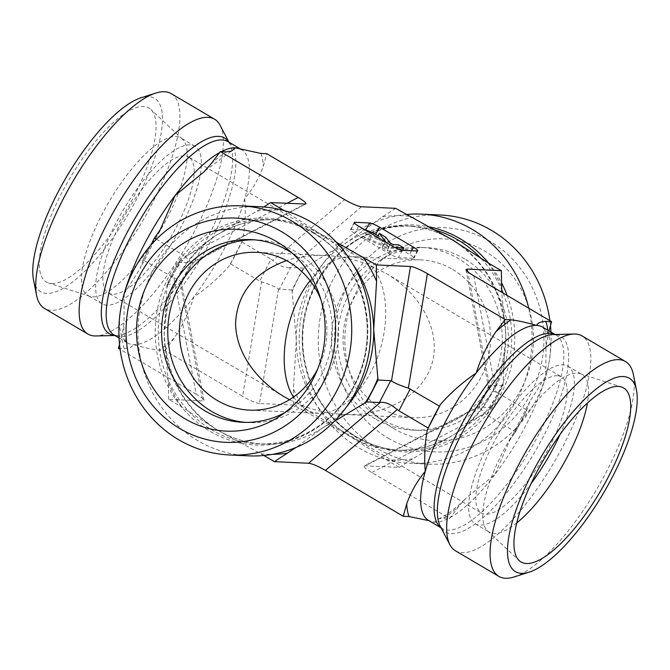 <?xml version="1.0" encoding="UTF-8"?>
<svg xmlns="http://www.w3.org/2000/svg" width="670" height="670" viewBox="0 0 670 670"><rect width="100%" height="100%" fill="white"/><g stroke="black" fill="none" stroke-linecap="round" stroke-linejoin="round"><path stroke-width="0.5" stroke-dasharray="3.35 2.51" d="M388.165 438.155A112.225 104.771 -87.4 0 0 543.94 337.353A112.225 104.771 -87.4 0 0 385.376 243.847A112.225 104.771 -87.4 0 0 388.165 438.155M550.958 332.06A124.695 116.413 92.6 0 1 428.968 464.143A124.695 116.413 92.6 0 1 378.039 448.883A124.695 116.413 92.6 0 1 322.756 306.039A124.695 116.413 92.6 0 1 440.416 215.02M549.886 320.662A124.695 116.413 92.6 0 1 550.48 325.645M528.705 308.175A124.695 116.413 92.6 0 1 409.923 463.272A124.695 116.413 92.6 0 1 299.23 341.533A124.695 116.413 92.6 0 1 406.112 214.509M393.265 428.323A101.002 94.294 -87.4 0 0 521.553 388.374A101.002 94.294 -87.4 0 0 485.055 251.25A101.002 94.294 -87.4 0 0 390.861 253.377A101.002 94.294 -87.4 0 0 383.139 421.405A101.002 94.294 -87.4 0 0 393.265 428.323M514.292 576.904A124.695 40.058 120.5 0 0 596.677 489.309A124.695 40.058 120.5 0 0 633.46 374.823M455.416 550.774A124.695 40.058 120.5 0 0 553.261 463.707A124.695 40.058 120.5 0 0 582.096 335.946M260.077 206.728A124.695 116.413 -87.4 0 0 138.062 325.947A124.695 116.413 -87.4 0 0 248.629 455.86M549.006 330.913L545.966 346.666L545.832 376.188L529.811 401.581L526.88 410.057L515.548 431.916L509.769 440.307L494.837 474.561L466.086 498.061L459.017 506.068L449.604 518.413L443.724 518.144L438.498 518.932L434.545 522.148L428.867 520.64M263.888 455.491L217.943 430.333L182.064 407.234L168.656 399.328L202.809 400.903L180.481 284.541L179.736 284.775L191.067 262.908L304.791 204.157M334.43 421.262L322.714 427.904L296.115 447.393M168.656 399.328L168.421 382.905L164.158 334.397L165.264 322.312L167.006 284.189L178.337 262.33L215.145 236.024L263.871 206.971M284.047 210.497L319.925 233.596L336.466 242.347M289.524 399.689L299.122 404.228L308.334 410.777L312.974 412.435L318.845 413.315C340.703 414.42 366.322 389.312 378.366 354.974C390.518 320.696 387.302 282.305 370.878 265.772C356.44 259.709 341.507 256.292 326.097 255.53C312.044 254.927 298.845 256.61 286.5 260.588M317.647 369.095A78.976 73.725 -87.4 0 0 320.846 299.457M293.535 397.042L299.122 404.228C313.56 410.291 328.493 413.708 343.903 414.47C385.82 416.439 422.619 395.275 431.907 363.852C441.312 332.462 422.083 294.616 385.92 273.343L370.878 265.772L364.312 260.605L188.639 157.006A78.976 25.376 -59.5 0 1 170.373 237.925A78.976 25.376 -59.5 0 1 108.406 293.058A78.976 25.376 -59.5 0 1 123.364 217.917A78.976 25.376 -59.5 0 1 184.401 155.809A78.976 25.376 -59.5 0 1 188.639 157.006M310.109 280.697C323.25 264.474 336.926 256.468 351.155 256.685L357.973 257.833L364.312 260.605M452.719 269.533A78.976 73.725 92.6 0 1 487.735 360.008A78.976 73.725 92.6 0 1 413.214 417.653A78.976 73.725 92.6 0 1 343.191 335.377A78.976 73.725 92.6 0 1 420.467 259.868A78.976 73.725 92.6 0 1 452.719 269.533M464.603 258.888A91.447 85.366 -87.4 0 0 427.259 247.699A91.447 85.366 -87.4 0 0 379.329 260.814A91.447 85.366 -87.4 0 0 372.344 412.938A91.447 85.366 -87.4 0 0 381.506 419.202A91.447 85.366 -87.4 0 0 418.859 430.391A91.447 85.366 -87.4 0 0 505.147 363.642A91.447 85.366 -87.4 0 0 464.603 258.888M375.292 418.918A91.447 85.366 92.6 0 1 334.749 314.163A91.447 85.366 92.6 0 1 421.036 247.414A91.447 85.366 92.6 0 1 502.123 342.68A91.447 85.366 92.6 0 1 412.645 430.106A91.447 85.366 92.6 0 1 375.292 418.918M557.365 375.744A78.976 25.376 120.5 0 0 496.328 437.845A78.976 25.376 120.5 0 0 481.361 512.994A78.976 25.376 120.5 0 0 543.337 457.853A78.976 25.376 120.5 0 0 561.594 376.942A78.976 25.376 120.5 0 0 557.365 375.744M516.738 522.935A91.447 29.38 -59.5 0 1 494.1 533.479A91.447 29.38 -59.5 0 1 489.201 532.089A91.447 29.38 -59.5 0 1 487.5 530.808A91.447 29.38 -59.5 0 1 508.136 442.208A91.447 29.38 -59.5 0 1 577.197 373.165A91.447 29.38 -59.5 0 1 580.153 373.684A91.447 29.38 -59.5 0 1 582.096 374.555A91.447 29.38 -59.5 0 1 587.414 403.08M560.011 434.579A91.447 29.38 120.5 0 0 567.926 366.197A91.447 29.38 120.5 0 0 496.177 430.048A91.447 29.38 120.5 0 0 475.03 523.731A91.447 29.38 120.5 0 0 479.929 525.121A91.447 29.38 120.5 0 0 531.042 483.706M292.246 253.151A91.447 85.366 92.6 0 1 297.656 257.062A91.447 85.366 92.6 0 1 290.671 409.186A91.447 85.366 92.6 0 1 284.918 412.586M245.857 422.385A91.447 85.366 -87.4 0 0 248.964 422.586A91.447 85.366 -87.4 0 0 338.442 335.159A91.447 85.366 -87.4 0 0 257.355 239.894A91.447 85.366 -87.4 0 0 254.248 239.81M395.635 208.337L382.461 216.854L347.286 242.096L303.326 268.067L291.994 289.934L296.291 340.469L293.418 388.65L293.653 405.074L350.075 436.405L385.953 459.503L399.362 467.409L365.209 465.843L478.933 407.092L490.264 385.225L489.519 385.459L467.694 271.71M399.362 467.409L412.527 458.891L454.855 433.976L491.663 407.67L502.994 385.811L504.736 347.688L505.842 335.603L501.721 292.262M473.782 275.789L496.11 392.151L497.877 392.955L486.546 414.814L515.548 431.916M497.877 392.955L526.88 410.057M486.546 414.814L478.129 406.673L364.229 465.968C363.308 466.764 365.837 468.95 371.8 472.534L449.604 518.413M178.337 262.33L191.067 262.908M502.994 385.811L490.264 385.225M291.994 289.934L278.511 289.046C275.11 286.735 269.474 284.348 261.61 281.886L259.751 281.073L271.082 259.215L272.732 260.429L344.589 199.601M303.326 268.067L290.596 267.489L279.264 289.348M361.49 206.762L289.633 267.59L290.596 267.489M278.511 289.046L259.508 403.507L293.653 405.074M150.675 245.371L143.12 259.943L173.89 277.849L196.218 394.211C201.067 397.101 203.663 399.127 204.023 400.283L202.809 400.903M196.218 394.211L120.114 349.338M118.414 348.333L124.293 348.601C129.268 348.325 132.325 346.993 133.472 344.598C143.606 347.512 152.09 349.372 158.916 350.192L164.803 350.46L242.607 396.347L261.61 281.886M259.508 403.507C255.789 403.072 250.161 400.685 242.607 396.347M364.229 465.968L365.209 465.843M171.177 93.632A124.695 40.058 -59.5 0 1 147.551 212.281A124.695 40.058 -59.5 0 1 51.18 310.344A124.695 40.058 -59.5 0 1 44.496 308.451M33.5 279.767A112.225 36.054 120.5 0 0 46.674 293.418A112.225 36.054 120.5 0 0 142.199 188.153A112.225 36.054 120.5 0 0 140.75 97.895M220.12 125.298A124.695 40.058 -59.5 0 1 185.749 246.987A124.695 40.058 -59.5 0 1 95.894 335.955M51.766 283.578A101.002 32.453 120.5 0 0 128.054 207.323A101.002 32.453 120.5 0 0 150.851 109.453A101.002 32.453 120.5 0 0 143.556 106.505A101.002 32.453 120.5 0 0 63.751 189.124A101.002 32.453 120.5 0 0 48.508 283.008A101.002 32.453 120.5 0 0 51.766 283.578M175.9 136.521A91.447 29.38 -59.5 0 1 180.799 137.911A91.447 29.38 -59.5 0 1 182.5 139.192A91.447 29.38 -59.5 0 1 161.864 227.792A91.447 29.38 -59.5 0 1 92.803 296.835A91.447 29.38 -59.5 0 1 89.847 296.316A91.447 29.38 -59.5 0 1 87.904 295.445A91.447 29.38 -59.5 0 1 105.224 208.437A91.447 29.38 -59.5 0 1 175.9 136.521M106.974 305.185A91.447 29.38 -59.5 0 1 102.075 303.803A91.447 29.38 -59.5 0 1 123.213 210.112A91.447 29.38 -59.5 0 1 194.97 146.269A91.447 29.38 -59.5 0 1 177.642 233.277A91.447 29.38 -59.5 0 1 106.974 305.185M164.803 350.46L174.208 338.124C182.726 325.243 189.242 311.542 193.756 297.011C207.323 287.824 219.266 277.313 229.576 265.496L242.515 240.547C245.145 227.398 245.89 213.429 244.751 198.638C252.665 189.191 258.838 178.421 263.26 166.327L266.786 153.723M124.176 293.971L124.034 323.334L121.932 335.72L119.52 344.355M143.12 259.943L140.189 268.419L124.26 293.695M230.748 263.972L259.751 281.073M242.079 242.113L271.082 259.215M156.428 239.249L183.454 255.186L172.123 277.045M286.928 203.337L185.012 256.392L183.454 255.186M289.633 267.59C284.742 268.151 279.114 265.755 272.732 260.429M185.012 256.392L191.603 263.084M173.89 277.849C178.48 279.407 181.009 281.031 181.47 282.707L180.481 284.541M167.006 284.189L179.736 284.775M496.11 392.151C491.52 390.593 488.991 388.969 488.531 387.293L489.519 385.459M488.673 386.339L478.397 406.916M491.663 407.67L478.933 407.092M377.327 236.987L383.835 240.823L388.726 247.121L391.489 248.252L396.849 248.503L401.983 251.526L387.101 250.848L381.975 247.816L388.123 248.101L369.346 240.371L362.445 236.301L364.329 232.658L381.95 239.91M362.445 236.301L383.541 244.986L385.426 241.342M383.541 244.986L377.604 237.347M383.835 240.823L385.727 237.18M388.726 247.121L390.618 243.478M391.489 248.252L393.382 244.609M396.849 248.503L398.742 244.86M401.983 251.526L402.62 250.295L392.126 244.098M394.932 247.473L388.994 247.205L383.86 244.173L389.63 244.441M387.101 250.848L388.994 247.205M381.975 247.816L383.86 244.173M388.123 248.101L390.015 244.458M388.851 243.981L371.239 236.728L364.329 232.658M369.346 240.371L371.239 236.728M365.56 230.246L351.038 229.576A8.316 1.323 27.4 0 0 350.444 229.751A8.316 1.323 27.4 0 0 354.849 233.436L388.751 253.436A8.316 1.323 27.4 0 0 398.508 257.565L413.39 258.252A8.316 1.323 27.4 0 0 413.985 258.076A8.316 1.323 27.4 0 0 409.579 254.391L402.645 250.295M390.233 242.976L377.964 235.748M443.724 518.144A122.2 39.262 120.5 0 0 459.017 506.068M429.328 520.766L428.532 520.439A112.225 36.054 120.5 0 0 434.545 522.148A112.225 36.054 120.5 0 0 494.837 474.561A112.225 36.054 120.5 0 0 545.832 376.188A112.225 36.054 120.5 0 0 542.549 327.102C542.172 328.032 546.712 325.076 545.983 346.666M548.068 334.28A122.2 39.262 120.5 0 0 547.792 330.193M514.384 433.448A122.2 39.262 120.5 0 0 527.323 408.499M441.011 527.734A112.225 36.054 120.5 0 0 441.949 528.354A112.225 36.054 120.5 0 0 530.012 449.997A112.225 36.054 120.5 0 0 555.966 335.017A112.225 36.054 120.5 0 0 554.969 334.489M441.061 527.826L441.949 528.354L440.299 526.377A113.565 36.482 120.5 0 0 533.621 454.017A113.565 36.482 120.5 0 0 554.626 334.539A113.565 36.482 120.5 0 0 553.437 334.531L555.966 335.017L555.07 334.489M260.957 453.766A122.2 114.084 -87.4 0 0 272.581 454.31M353.057 264.483A112.225 104.771 -87.4 0 0 319.925 233.596A112.225 104.771 -87.4 0 0 274.089 219.852A112.225 104.771 -87.4 0 0 215.145 236.024A112.225 104.771 -87.4 0 0 164.158 334.397A112.225 104.771 -87.4 0 0 217.943 430.333A112.225 104.771 -87.4 0 0 263.779 444.068A112.225 104.771 -87.4 0 0 322.714 427.904A112.225 104.771 -87.4 0 0 346.507 406.874M168.421 382.905A122.2 114.084 -87.4 0 0 182.064 407.234M283.787 210.472A122.2 114.084 -87.4 0 0 257.473 211.109M179.97 261.267A122.2 114.084 -87.4 0 0 167.031 286.224M314.037 233.319A112.225 104.771 -87.4 0 0 268.201 219.584A112.225 104.771 -87.4 0 0 158.38 326.885A112.225 104.771 -87.4 0 0 257.891 443.8A112.225 104.771 -87.4 0 0 363.793 361.884A112.225 104.771 -87.4 0 0 314.037 233.319M312.856 232.071A113.565 106.019 -87.4 0 0 155.239 334.079A113.565 106.019 -87.4 0 0 315.687 428.691A113.565 106.019 -87.4 0 0 312.856 232.071M307.061 412.98A122.2 114.084 92.6 0 1 293.418 388.65M461.848 246.225A112.225 104.771 92.6 0 1 505.842 335.603A112.225 104.771 92.6 0 1 454.855 433.976A112.225 104.771 92.6 0 1 395.911 450.148A112.225 104.771 92.6 0 1 350.075 436.405A112.225 104.771 92.6 0 1 296.291 340.469A112.225 104.771 92.6 0 1 347.286 242.096A112.225 104.771 92.6 0 1 406.221 225.932A112.225 104.771 92.6 0 1 443.49 235.145M412.527 458.891A122.2 114.084 92.6 0 1 385.953 459.503M382.461 216.854A122.2 114.084 92.6 0 1 409.043 216.234M292.028 291.969A122.2 114.084 92.6 0 1 304.959 267.012M487.936 262.766A122.2 114.084 92.6 0 1 501.579 287.095M502.969 383.776A122.2 114.084 92.6 0 1 490.03 408.734M481.37 258.796A112.225 104.771 92.6 0 1 501.629 289.566M503.12 293.083A112.225 104.771 92.6 0 1 401.799 450.416A112.225 104.771 92.6 0 1 302.296 333.501A112.225 104.771 92.6 0 1 412.109 226.2A112.225 104.771 92.6 0 1 432.527 229.316M488.606 263.159A113.565 106.019 92.6 0 1 501.512 282.782M507.156 295.47A113.565 106.019 92.6 0 1 429.369 449.62A113.565 106.019 92.6 0 1 302.706 340.276A113.565 106.019 92.6 0 1 427.226 226.46M371.8 472.534L484.988 413.608M260.898 153.447A122.2 39.262 -59.5 0 1 263.26 166.327M240.672 149.234L241.133 149.36A112.225 36.054 -59.5 0 1 241.468 149.561A112.225 36.054 -59.5 0 1 244.751 198.638A112.225 36.054 -59.5 0 1 193.756 297.011A112.225 36.054 -59.5 0 1 133.472 344.598A112.225 36.054 -59.5 0 1 127.451 342.898A112.225 36.054 -59.5 0 1 122.041 302.321M219.626 152.593A112.225 36.054 -59.5 0 1 221.435 151.638M210.983 163.932A122.2 39.262 -59.5 0 1 226.276 151.856M174.208 338.124A122.2 39.262 -59.5 0 1 158.916 350.192M242.515 240.547A122.2 39.262 -59.5 0 1 229.576 265.496M124.293 348.601A122.2 39.262 -59.5 0 1 121.932 335.72M142.677 261.501A122.2 39.262 -59.5 0 1 155.616 236.552M228.788 142.082A113.565 36.482 -59.5 0 1 229.701 143.623L228.051 141.646A112.225 36.054 -59.5 0 1 202.097 256.627A112.225 36.054 -59.5 0 1 114.034 334.983L116.563 335.469A113.565 36.482 -59.5 0 1 114.779 335.419M228.939 142.174L229.701 143.623A113.565 36.482 -59.5 0 1 198.404 254.449A113.565 36.482 -59.5 0 1 116.563 335.469L114.93 335.511M411.497 250.706L409.579 254.391M413.39 258.252L417.167 250.965M402.285 250.278L398.508 257.565M388.751 253.436L392.528 246.15M358.626 226.15L354.849 233.436M351.038 229.576L354.422 223.051M428.968 464.143L409.923 463.272M438.507 518.94C446.061 515.716 455.265 508.756 466.094 498.07M509.778 440.307L529.819 401.581M222.649 432.812C235.631 439.62 249.341 443.373 263.779 444.068L257.891 443.8C301.266 446.488 344.589 416.238 360.008 371.858C379.522 321.206 358.132 258.109 313.501 233.168C299.373 224.902 284.273 220.371 268.201 219.584L274.089 219.852C255.371 219.082 237.666 223.378 220.958 232.741M213.537 427.376C186.285 408.306 170.306 381.331 165.59 346.449M165.256 322.312C168.915 287.815 183.773 260.387 209.827 240.028M326.097 255.53L256.786 252.347M318.845 413.315L249.533 410.132M420.467 259.868L351.155 256.685M413.214 417.653L343.903 414.47M372.344 412.938L383.139 421.405M379.329 260.814L390.861 253.377M412.645 430.106L418.859 430.391M421.036 247.414L427.259 247.699M305.688 409.395L481.361 512.994M385.92 273.343L561.594 376.942M487.5 530.808L519.149 560.547M580.153 373.684L621.492 386.992M475.03 523.731L489.201 532.089M567.926 366.197L582.096 374.555M297.656 257.062L286.861 248.595M290.671 409.186L279.139 416.623M257.355 239.894L251.141 239.609M248.964 422.586L242.741 422.301M447.351 237.188C434.369 230.379 420.659 226.628 406.221 225.932L412.109 226.2C344.347 220.078 285.571 298.954 306.709 369.413C317.999 415.015 358.366 449.118 401.799 450.416L395.911 450.148C414.63 450.918 432.334 446.622 449.042 437.259M504.409 323.551C499.694 288.67 483.715 261.694 456.463 242.624M460.173 429.972C486.227 409.613 501.085 382.185 504.744 347.688M182.5 139.192L150.851 109.453M89.847 296.316L48.508 283.008M194.97 146.269L180.799 137.911M102.075 303.803L87.904 295.445M284.08 396.657L108.406 293.058M231.058 151.252L204.735 171.101M119.042 337.94L127.451 342.898C128.305 342.588 123.129 344.665 124.017 323.334M159.695 230.572L140.181 268.419M181.327 283.661L191.871 263.327L305.771 204.032M204.023 400.283L181.47 282.707M465.977 269.717L488.531 387.293M417.762 250.789L413.985 258.076M354.221 222.465L350.444 229.751"/><path stroke-width="1" d="M406.112 214.509A124.695 116.413 92.6 0 1 421.371 214.14L440.416 215.02A124.695 116.413 92.6 0 1 491.353 230.279A124.695 116.413 92.6 0 1 549.886 320.662M550.48 325.645A124.695 116.413 92.6 0 1 550.958 332.06M421.371 214.14A124.695 116.413 92.6 0 1 472.3 229.408A124.695 116.413 92.6 0 1 528.705 308.175M521.344 573.327A112.225 36.054 -59.5 0 1 546.46 448.138A112.225 36.054 -59.5 0 1 636.5 390.233A112.225 36.054 -59.5 0 1 603.394 493.271A112.225 36.054 -59.5 0 1 529.25 572.105A112.225 36.054 -59.5 0 1 521.344 573.327M636.5 390.233L633.46 374.823A124.695 40.058 120.5 0 0 625.504 361.549A124.695 40.058 120.5 0 0 618.82 359.656A124.695 40.058 120.5 0 0 522.449 457.719A124.695 40.058 120.5 0 0 498.823 576.368A124.695 40.058 120.5 0 0 505.507 578.26A124.695 40.058 120.5 0 0 514.292 576.904L529.25 572.105M625.504 361.549L582.096 335.946A124.695 40.058 120.5 0 0 575.413 334.054A124.695 40.058 120.5 0 0 574.106 334.045A124.695 40.058 120.5 0 0 484.251 423.013A124.695 40.058 120.5 0 0 449.88 544.702A124.695 40.058 120.5 0 0 455.416 550.774L498.823 576.368M526.444 563.495A101.002 32.453 -59.5 0 1 519.149 560.547A101.002 32.453 -59.5 0 1 541.946 462.677A101.002 32.453 -59.5 0 1 618.234 386.423A101.002 32.453 -59.5 0 1 621.492 386.992A101.002 32.453 -59.5 0 1 606.25 480.876A101.002 32.453 -59.5 0 1 526.444 563.495M179.853 428.582A112.225 104.771 92.6 0 1 177.056 234.274A112.225 104.771 92.6 0 1 335.62 327.781A112.225 104.771 92.6 0 1 179.853 428.582M178.647 439.721A124.695 116.413 -87.4 0 0 229.584 454.98A124.695 116.413 -87.4 0 0 347.244 363.961A124.695 116.413 -87.4 0 0 291.961 221.117A124.695 116.413 -87.4 0 0 241.033 205.858A124.695 116.413 -87.4 0 0 123.364 296.877A124.695 116.413 -87.4 0 0 178.647 439.721M229.584 454.98L248.629 455.86A124.695 116.413 -87.4 0 0 366.297 364.84A124.695 116.413 -87.4 0 0 311.014 221.988A124.695 116.413 -87.4 0 0 260.077 206.728L241.033 205.858M184.945 418.75A101.002 94.294 92.6 0 1 148.447 281.626A101.002 94.294 92.6 0 1 276.735 241.677A101.002 94.294 92.6 0 1 286.861 248.595A101.002 94.294 92.6 0 1 279.139 416.623A101.002 94.294 92.6 0 1 184.945 418.75M428.867 520.64L409.102 516.553L403.214 516.277L325.411 470.399L397.268 409.571C390.886 404.245 385.258 401.849 380.367 402.41L308.51 463.238L274.365 461.663L263.888 455.491M403.214 516.277L406.74 503.673C411.162 491.579 417.335 480.809 425.249 471.362C424.11 456.571 424.855 442.602 427.485 429.453L440.425 404.504C450.784 392.67 462.727 382.168 476.244 372.989C480.767 358.509 487.283 344.799 495.792 331.876L505.197 319.54L427.393 273.653C419.839 269.315 414.211 266.928 410.492 266.493L391.489 380.954L390.736 380.652L379.404 402.511L380.367 402.41M505.197 319.54L511.084 319.808C517.91 320.628 526.394 322.488 536.528 325.402C537.675 323.007 540.732 321.675 545.707 321.399L551.586 321.667L549.006 330.913M296.115 447.393L274.365 461.663M336.466 242.347L376.347 264.926L376.582 281.35L373.709 329.531L378.006 380.066L366.674 401.933L334.43 421.262M320.846 299.457A78.976 73.725 -87.4 0 0 289.046 262.012A78.976 73.725 -87.4 0 0 256.786 252.347A78.976 73.725 -87.4 0 0 179.51 327.856A78.976 73.725 -87.4 0 0 249.533 410.132A78.976 73.725 -87.4 0 0 317.647 369.095M286.5 260.588C254.6 272.33 237.632 292.882 235.614 322.245C235.178 349.832 254.148 378.96 284.08 396.657L289.524 399.689M293.535 397.042C275.94 370.418 284.206 312.387 310.109 280.697M587.414 403.08A91.447 29.38 -59.5 0 1 516.738 522.935M531.042 483.706A91.447 29.38 120.5 0 0 560.011 434.579M284.918 412.586A91.447 85.366 92.6 0 1 242.741 422.301A91.447 85.366 92.6 0 1 205.397 411.112A91.447 85.366 92.6 0 1 164.853 306.358A91.447 85.366 92.6 0 1 251.141 239.609A91.447 85.366 92.6 0 1 288.494 250.798A91.447 85.366 92.6 0 1 292.246 253.151M254.248 239.81A91.447 85.366 -87.4 0 0 170.657 308.25A91.447 85.366 -87.4 0 0 211.611 411.397A91.447 85.366 -87.4 0 0 245.857 422.385M501.721 292.262L501.344 270.672L487.936 262.766L452.057 239.667L395.635 208.337L361.49 206.762C357.772 206.327 352.144 203.94 344.589 199.601L266.786 153.723L260.898 153.447L235.455 147.852L231.502 151.068L226.276 151.856L220.397 151.588L298.2 197.466L286.928 203.337M439.252 406.028L408.39 388.114C400.526 385.652 394.89 383.265 391.489 380.954M501.344 270.672L467.191 269.097L465.977 269.717C466.337 270.873 468.933 272.899 473.782 275.789L551.586 321.667M263.871 206.971L270.638 202.591L305.771 204.032C306.692 203.236 304.163 201.05 298.2 197.466M366.674 401.933L379.404 402.511M378.006 380.066L390.736 380.652M376.347 264.926L410.492 266.493M270.638 202.591L284.047 210.497A122.2 114.084 -87.4 0 0 283.787 210.472M377.964 235.748L375.677 234.399L379.454 227.113L413.357 247.104A8.316 1.323 27.4 0 1 417.762 250.789A8.316 1.323 27.4 0 1 417.167 250.965L402.285 250.278A8.316 1.323 27.4 0 1 392.528 246.15L358.626 226.15A8.316 1.323 27.4 0 1 354.221 222.465A8.316 1.323 27.4 0 1 354.815 222.289L369.698 222.976L365.56 230.246M379.454 227.113A8.316 1.323 27.4 0 0 369.698 222.976M308.51 463.238C312.228 463.673 317.856 466.06 325.411 470.399M120.114 349.338L118.414 348.333L119.52 344.355M114.93 335.511L95.894 335.955A124.695 40.058 -59.5 0 1 87.904 334.054L44.496 308.451A124.695 40.058 -59.5 0 1 36.54 295.177A124.695 40.058 -59.5 0 1 73.323 180.691A124.695 40.058 -59.5 0 1 155.708 93.097A124.695 40.058 -59.5 0 1 164.493 91.74A124.695 40.058 -59.5 0 1 171.177 93.632L214.584 119.227A124.695 40.058 -59.5 0 1 220.12 125.298L228.939 142.174M155.708 93.097L140.75 97.895A112.225 36.054 120.5 0 0 66.606 176.729A112.225 36.054 120.5 0 0 33.5 279.767L36.54 295.177M87.904 334.054A124.695 40.058 -59.5 0 1 111.53 215.397A124.695 40.058 -59.5 0 1 207.901 117.342A124.695 40.058 -59.5 0 1 214.584 119.227M220.397 151.588L210.983 163.932L203.915 171.939L175.163 195.439L160.231 229.693L154.452 238.084L150.675 245.371M154.452 238.084L156.428 239.249M397.268 409.571L398.918 410.785L410.249 388.927M381.95 239.91L385.426 241.342L379.212 233.344L385.727 237.18L390.618 243.478L393.382 244.609L398.742 244.86L403.876 247.883L394.932 247.473M377.604 237.347L379.212 233.344M402.645 250.295L403.876 247.883M389.63 244.441L388.851 243.981M375.677 234.399A8.316 1.323 27.4 0 0 365.921 230.262M392.126 244.098L390.233 242.976M427.921 427.887L398.918 410.785M555.07 334.489L542.549 327.102A112.225 36.054 120.5 0 0 536.528 325.402A112.225 36.054 120.5 0 0 476.244 372.989A112.225 36.054 120.5 0 0 425.249 471.362A112.225 36.054 120.5 0 0 428.532 520.439L441.061 527.826M406.74 503.673A122.2 39.262 120.5 0 0 409.102 516.553M547.792 330.193A122.2 39.262 120.5 0 0 545.707 321.399M511.084 319.808A122.2 39.262 120.5 0 0 495.792 331.876M440.425 404.504A122.2 39.262 120.5 0 0 427.485 429.453M554.969 334.489A112.225 36.054 120.5 0 0 549.944 333.317A112.225 36.054 120.5 0 0 464.059 420.048A112.225 36.054 120.5 0 0 441.011 527.734M574.106 334.045L553.437 334.531A113.565 36.482 120.5 0 0 471.596 415.551A113.565 36.482 120.5 0 0 440.299 526.377L449.88 544.702M272.581 454.31A122.2 114.084 -87.4 0 0 287.539 453.146M376.582 281.35A122.2 114.084 -87.4 0 0 362.939 257.02M346.507 406.874A112.225 104.771 -87.4 0 0 373.709 329.531A112.225 104.771 -87.4 0 0 353.057 264.483M365.041 402.988A122.2 114.084 -87.4 0 0 377.972 378.031M443.49 235.145A112.225 104.771 92.6 0 1 452.057 239.667A112.225 104.771 92.6 0 1 461.848 246.225M432.527 229.316A112.225 104.771 92.6 0 1 457.945 239.935A112.225 104.771 92.6 0 1 481.37 258.796M501.629 289.566A112.225 104.771 92.6 0 1 503.12 293.083M427.226 226.46A113.565 106.019 92.6 0 1 460.34 238.847A113.565 106.019 92.6 0 1 488.606 263.159M501.512 282.782A113.565 106.019 92.6 0 1 507.156 295.47M408.39 388.114L427.393 273.653M467.694 271.71L467.191 269.097M221.435 151.638A112.225 36.054 -59.5 0 1 235.455 147.852A112.225 36.054 -59.5 0 1 241.108 149.351L228.051 141.646A112.225 36.054 -59.5 0 0 222.038 139.946A112.225 36.054 -59.5 0 0 135.298 228.202A112.225 36.054 -59.5 0 0 114.034 334.983L119.042 337.94M122.041 302.321A112.225 36.054 -59.5 0 1 124.168 293.812A112.225 36.054 -59.5 0 1 175.163 195.439A112.225 36.054 -59.5 0 1 219.626 152.593M114.779 335.419A113.565 36.482 -59.5 0 1 126.705 233.311A113.565 36.482 -59.5 0 1 218.571 136.37A113.565 36.482 -59.5 0 1 228.788 142.082M413.357 247.104L411.497 250.706M354.422 223.051L354.815 222.289M240.672 149.234L241.468 149.561M231.493 151.06L231.058 151.252M204.735 171.101L203.906 171.93M160.222 229.693L159.695 230.572"/></g></svg>
